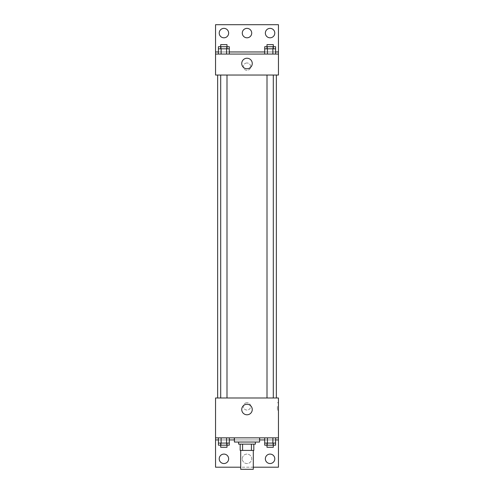 <?xml version="1.0" encoding="UTF-8"?>
<svg xmlns="http://www.w3.org/2000/svg" width="494" height="494" viewBox="0 0 494 494"><rect width="100%" height="100%" fill="white"/><g stroke="black" fill="none" stroke-linecap="round" stroke-linejoin="round"><path stroke-width="0.37" stroke-dasharray="2.47 1.85" d="M253.292 469.3L240.708 469.3M253.292 450.423L240.708 450.423L253.292 450.423M242.585 450.423L240.183 450.423L240.183 444.137L242.585 444.137L242.585 450.423L253.817 450.423M251.415 444.137L242.585 444.137L251.415 444.137L251.415 450.423M242.585 444.137L240.183 444.137M238.614 444.137L255.386 444.137M247 442.037L238.614 442.037L247 442.037M259.585 442.037L234.415 442.037M259.585 437.845L234.415 437.845L259.585 437.845M234.298 437.845L278.455 437.845L234.298 437.845M272.879 437.845L264.704 437.845L275.603 437.845L267.427 437.845L272.879 437.845L272.879 443.087L275.603 443.087L275.603 439.938L264.704 439.938L272.879 439.938L264.704 439.938L264.704 443.087L272.879 443.087M226.573 437.845L218.397 437.845L229.296 437.845L221.121 437.845L226.573 437.845L226.573 443.087L229.296 443.087L229.296 439.938L218.397 439.938L226.573 439.938L218.397 439.938L218.397 443.087L226.573 443.087M278.455 406.383L278.455 410.057L278.455 406.383M215.545 437.845L215.545 467.201L278.455 467.201L278.455 437.845L215.545 437.845L215.545 397.997L278.455 397.997L278.455 437.845M273.299 397.997L267.007 397.997L273.299 397.997L267.007 397.997L273.299 397.997L273.299 75.032L267.007 75.032L273.299 75.032M226.993 397.997L220.701 397.997L226.993 397.997L220.701 397.997L226.993 397.997L226.993 75.032L220.701 75.032L226.993 75.032M217.638 397.997L276.362 397.997L217.638 397.997M247 402.715A3.668 3.668 0 0 0 243.82 408.217A3.668 3.668 0 0 0 250.18 408.217A3.668 3.668 0 0 0 247 402.715A3.668 3.668 0 0 1 250.18 408.217A3.668 3.668 0 0 1 243.82 408.217A3.668 3.668 0 0 1 247 402.715M215.545 406.383L215.545 410.057L215.545 406.383M241.739 409.532A5.261 5.261 0 0 0 249.631 414.083A5.261 5.261 0 0 0 249.631 404.975A5.261 5.261 0 0 0 241.739 409.532M277.4 406.383L277.4 410.057L277.4 406.383M253.292 467.201L240.708 467.201M265.352 458.815A4.718 4.718 0 0 1 272.429 454.727A4.718 4.718 0 0 1 272.429 462.903A4.718 4.718 0 0 1 265.352 458.815M219.213 458.815A4.718 4.718 0 0 1 226.289 454.727A4.718 4.718 0 0 1 226.289 462.903A4.718 4.718 0 0 1 219.213 458.815M242.282 458.815A4.718 4.718 0 0 1 249.359 454.727A4.718 4.718 0 0 1 249.359 462.903A4.718 4.718 0 0 1 242.282 458.815A4.718 4.718 0 0 1 249.359 454.727A4.718 4.718 0 0 1 249.359 462.903A4.718 4.718 0 0 1 242.282 458.815M218.397 445.18L226.573 445.18L226.573 439.938L218.397 439.938L229.296 439.938L226.573 439.938L229.296 439.938L226.573 439.938L226.573 445.18L229.296 445.18M264.704 445.18L272.879 445.18L272.879 439.938L264.704 439.938L275.603 439.938L272.879 439.938L275.603 439.938L272.879 439.938L272.879 445.18L275.603 445.18M259.585 439.938L234.415 439.938M278.455 439.938L215.545 439.938M276.362 75.032L217.638 75.032L276.362 75.032M215.545 75.032L278.455 75.032L278.455 54.062L215.545 54.062L215.545 75.032M247 62.973A3.668 3.668 0 0 0 243.82 68.481A3.668 3.668 0 0 0 250.18 68.481A3.668 3.668 0 0 0 247 62.973A3.668 3.668 0 0 1 250.18 68.481A3.668 3.668 0 0 1 243.82 68.481A3.668 3.668 0 0 1 247 62.973M278.455 66.641L278.455 70.315L278.455 66.641M215.545 54.062L215.545 24.7L278.455 24.7L278.455 54.062L215.545 54.062L278.455 54.062M218.397 54.062L229.296 54.062L218.397 54.062M275.603 54.062L267.427 54.062L275.603 54.062M264.704 54.062L272.879 54.062L264.704 54.062M215.545 66.641L215.545 70.315L215.545 66.641M241.739 63.498A5.261 5.261 0 0 0 249.631 68.055A5.261 5.261 0 0 0 249.631 58.94A5.261 5.261 0 0 0 241.739 63.498M242.282 33.086A4.718 4.718 0 0 1 249.359 29.004A4.718 4.718 0 0 1 249.359 37.174A4.718 4.718 0 0 1 242.282 33.086M228.648 33.086A4.718 4.718 0 0 1 221.571 37.174A4.718 4.718 0 0 1 221.571 29.004A4.718 4.718 0 0 1 228.648 33.086M274.788 33.086A4.718 4.718 0 0 1 267.711 37.174A4.718 4.718 0 0 1 267.711 29.004A4.718 4.718 0 0 1 274.788 33.086M226.573 48.82L218.397 48.82L218.397 51.963L229.296 51.963L221.121 51.963L229.296 51.963L226.573 51.963L229.296 51.963L229.296 48.82L226.573 48.82L226.573 54.062M272.879 48.82L264.704 48.82L264.704 51.963L275.603 51.963L267.427 51.963L275.603 51.963L272.879 51.963L275.603 51.963L275.603 48.82L272.879 48.82L272.879 54.062M215.545 51.963L278.455 51.963M273.299 48.82L267.007 48.82L273.299 48.82M267.427 48.82L267.427 54.062M273.299 46.72L267.007 46.72L273.299 46.72M226.993 48.82L220.701 48.82L226.993 48.82M221.121 48.82L221.121 54.062M226.993 46.72L220.701 46.72L226.993 46.72M264.704 46.72L275.603 46.72M264.704 51.963L272.879 51.963L264.704 51.963M267.427 46.72L267.427 51.963L267.427 46.72M272.879 46.72L272.879 51.963L272.879 46.72M273.299 44.621L267.007 44.621M218.397 46.72L229.296 46.72M218.397 51.963L226.573 51.963L218.397 51.963M221.121 46.72L221.121 51.963L221.121 46.72M226.573 46.72L226.573 51.963L226.573 46.72M226.993 44.621L220.701 44.621M273.299 443.087L267.007 443.087L273.299 443.087M267.427 437.845L267.427 443.087M273.299 445.18L267.007 445.18L273.299 445.18M226.993 443.087L220.701 443.087L226.993 443.087M221.121 437.845L221.121 443.087M226.993 445.18L220.701 445.18L226.993 445.18M267.427 439.938L267.427 445.18L267.427 439.938M273.299 447.28L267.007 447.28M221.121 439.938L221.121 445.18L221.121 439.938M226.993 447.28L220.701 447.28M278.455 402.715L277.4 402.715M278.455 410.057L277.4 410.057M220.701 75.032L220.701 397.997M267.007 75.032L267.007 397.997"/><path stroke-width="0.74" d="M240.708 450.423L240.708 469.3L253.292 469.3L253.292 450.423M251.415 444.137L251.415 450.423L240.183 450.423L240.183 444.137M251.415 450.423L253.817 450.423L253.817 444.137L253.817 450.423M255.386 442.037L255.386 444.137L238.614 444.137L238.614 442.037M242.585 444.137L242.585 450.423M234.415 437.845L234.415 442.037L259.585 442.037L259.585 437.845M215.545 437.845L215.545 397.997L278.455 397.997L278.455 437.845L215.545 437.845L215.545 467.201L240.708 467.201M278.455 437.845L278.455 467.201L253.292 467.201M241.739 409.532A5.261 5.261 0 0 1 249.631 404.975A5.261 5.261 0 0 1 249.631 414.083A5.261 5.261 0 0 1 241.739 409.532M259.702 437.845L259.585 439.938M278.455 439.938L275.603 439.938M264.704 439.938L259.702 439.938M234.298 437.845L234.298 439.938L229.296 439.938M218.397 439.938L215.545 439.938M265.352 458.815A4.718 4.718 0 0 1 272.429 454.727A4.718 4.718 0 0 1 272.429 462.903A4.718 4.718 0 0 1 265.352 458.815M219.213 458.815A4.718 4.718 0 0 1 226.289 454.727A4.718 4.718 0 0 1 226.289 462.903A4.718 4.718 0 0 1 219.213 458.815M276.362 75.032L276.362 397.997M273.299 397.997L273.299 75.032M226.993 75.032L226.993 397.997M278.455 75.032L215.545 75.032L215.545 24.7L278.455 24.7L278.455 75.032M278.455 54.062L215.545 54.062M241.739 63.498A5.261 5.261 0 0 1 249.631 58.94A5.261 5.261 0 0 1 249.631 68.055A5.261 5.261 0 0 1 241.739 63.498M215.545 51.963L218.397 51.963M229.296 51.963L264.704 51.963M275.603 51.963L278.455 51.963M242.282 33.086A4.718 4.718 0 0 1 249.359 29.004A4.718 4.718 0 0 1 249.359 37.174A4.718 4.718 0 0 1 242.282 33.086M228.648 33.086A4.718 4.718 0 0 1 221.571 37.174A4.718 4.718 0 0 1 221.571 29.004A4.718 4.718 0 0 1 228.648 33.086M274.788 33.086A4.718 4.718 0 0 1 267.711 37.174A4.718 4.718 0 0 1 267.711 29.004A4.718 4.718 0 0 1 274.788 33.086M273.299 48.82L273.299 44.621L267.007 44.621L267.007 46.72L275.603 46.72L275.603 48.82L264.704 48.82L264.704 54.062M275.603 48.82L275.603 54.062M272.879 48.82L272.879 54.062M267.427 48.82L267.427 54.062M226.993 48.82L226.993 44.621L220.701 44.621L220.701 46.72L229.296 46.72L229.296 48.82L218.397 48.82L218.397 54.062M229.296 48.82L229.296 54.062M226.573 48.82L226.573 54.062M221.121 48.82L221.121 54.062M267.007 48.82L267.007 46.72L264.704 46.72L264.704 48.82M220.701 48.82L220.701 46.72L218.397 46.72L218.397 48.82M275.603 437.845L275.603 443.087L264.704 443.087L264.704 445.18L273.299 445.18L273.299 447.28L267.007 447.28L267.007 443.087M264.704 437.845L264.704 443.087M272.879 437.845L272.879 443.087M267.427 437.845L267.427 443.087M273.299 443.087L273.299 445.18L275.603 445.18L275.603 443.087M229.296 437.845L229.296 443.087L218.397 443.087L218.397 445.18L226.993 445.18L226.993 447.28L220.701 447.28L220.701 443.087M218.397 437.845L218.397 443.087M226.573 437.845L226.573 443.087M221.121 437.845L221.121 443.087M226.993 443.087L226.993 445.18L229.296 445.18L229.296 443.087M217.638 75.032L217.638 397.997M267.007 397.997L267.007 75.032M220.701 75.032L220.701 397.997"/></g></svg>

